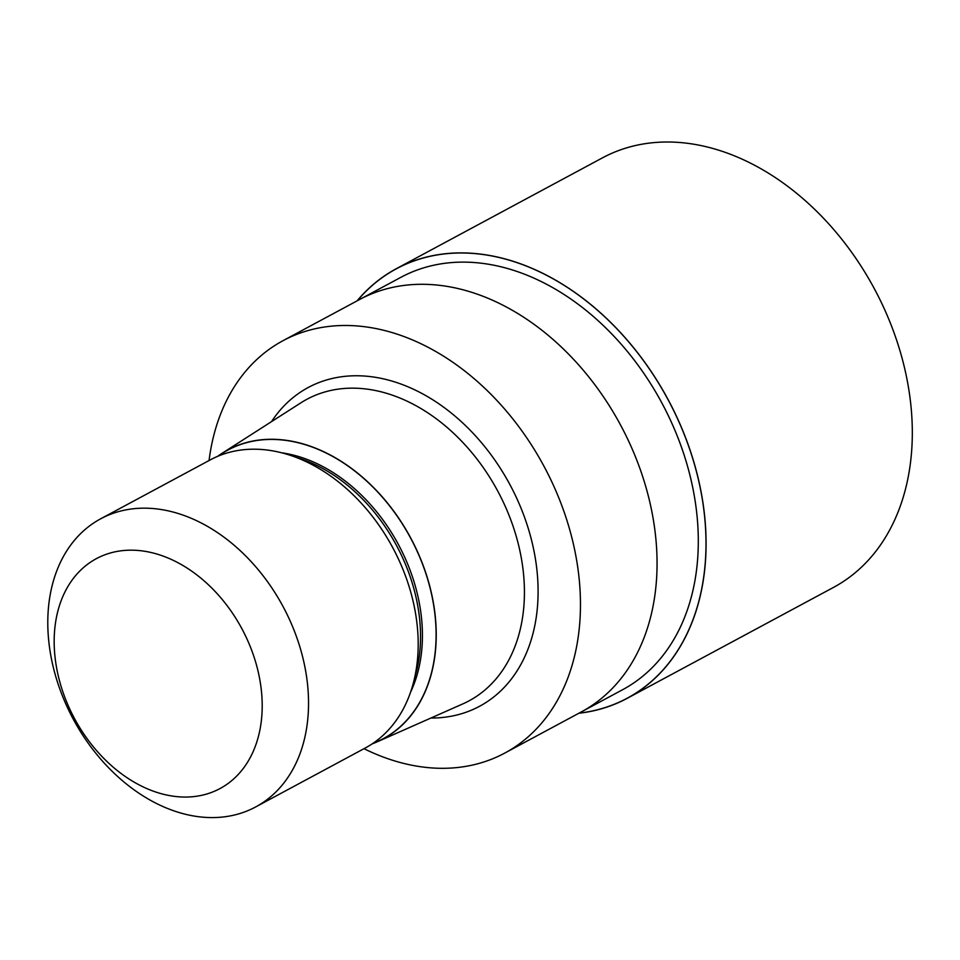 <?xml version="1.0" encoding="UTF-8"?>
<svg xmlns="http://www.w3.org/2000/svg" width="960" height="960" viewBox="0 0 960 960"><rect width="100%" height="100%" fill="white"/><g stroke="black" fill="none" stroke-linecap="round" stroke-linejoin="round"><path stroke-width="1.44" d="M705.684 530.796A243.768 177.408 61.7 0 1 579.048 713.136A243.768 177.408 61.7 0 0 705.684 530.796A243.768 177.408 61.7 0 0 568.704 288.3A243.768 177.408 61.7 0 0 357.312 300.744A243.768 177.408 61.7 0 1 568.704 288.3A243.768 177.408 61.7 0 1 705.684 530.796M209.064 460.524A234.12 170.388 61.7 0 1 283.008 340.692L359.616 299.508A234.12 170.388 61.7 0 1 549.756 336.648A234.12 170.388 61.7 0 1 656.76 551.1A234.12 170.388 61.7 0 1 581.352 711.9L504.744 753.096A234.12 170.388 61.7 0 1 363.996 748.692M360.048 299.268L400.86 277.332A234.12 170.388 61.7 0 1 591 314.472A234.12 170.388 61.7 0 1 698.004 528.924A234.12 170.388 61.7 0 1 622.596 689.724L581.784 711.672M217.644 456.336A164.04 119.388 61.7 0 1 222.084 453.3L300.936 402.792A171.192 124.596 61.7 0 1 306.912 399.276A171.192 124.596 61.7 0 1 445.956 426.444A171.192 124.596 61.7 0 1 524.208 583.248A171.192 124.596 61.7 0 1 469.056 700.848A171.192 124.596 61.7 0 1 462.828 703.896L377.208 741.816A164.04 119.388 61.7 0 1 372.228 743.844M222.084 453.3A164.04 119.388 61.7 0 1 357.732 473.22A164.04 119.388 61.7 0 1 436.02 626.22A164.04 119.388 61.7 0 1 377.208 741.816M100.692 518.796L210.348 459.84A163.584 119.052 61.7 0 1 290.832 455.496L300.564 458.76A154.128 112.164 61.7 0 1 420.348 628.476A154.128 112.164 61.7 0 1 415.932 673.332L413.292 683.244A163.584 119.052 61.7 0 1 365.292 747.996L255.636 806.964A163.584 119.052 61.7 0 1 122.772 780.996A163.584 119.052 61.7 0 1 48 631.164A163.584 119.052 61.7 0 1 100.692 518.796A163.584 119.052 61.7 0 1 233.556 544.752A163.584 119.052 61.7 0 1 308.328 694.596A163.584 119.052 61.7 0 1 255.636 806.964M290.832 455.496A163.584 119.052 61.7 0 1 417.984 635.64A163.584 119.052 61.7 0 1 413.292 683.244M262.032 698.928A130.524 94.992 61.7 0 1 164.1 794.436A130.524 94.992 61.7 0 1 54.336 648.312A130.524 94.992 61.7 0 1 152.28 552.792A130.524 94.992 61.7 0 1 262.032 698.928M283.008 340.692A234.12 170.388 61.7 0 1 473.16 377.844A234.12 170.388 61.7 0 1 580.164 592.284A234.12 170.388 61.7 0 1 504.744 753.096M656.76 551.1A234.12 170.388 61.7 0 1 581.352 711.9M357.096 300.852A243.864 177.48 61.7 0 1 396.24 268.74A243.864 177.48 61.7 0 1 594.3 307.44A243.864 177.48 61.7 0 1 705.768 530.808A243.864 177.48 61.7 0 1 627.216 698.316A243.864 177.48 61.7 0 1 578.832 713.256M396.24 268.74L602.472 157.848A243.876 177.48 61.7 0 1 800.532 196.548A243.876 177.48 61.7 0 1 912 419.928A243.876 177.48 61.7 0 1 833.448 587.436L627.216 698.316M271.536 421.62A180.948 131.688 61.7 0 1 429.624 397.848A180.948 131.688 61.7 0 1 537.864 581.976A180.948 131.688 61.7 0 1 430.908 718.032M218.28 456.072A163.884 119.268 61.7 0 1 355.32 471.468A163.884 119.268 61.7 0 1 435.888 626.184A163.884 119.268 61.7 0 1 372.804 743.46M281.724 452.808A154.128 112.164 61.7 0 1 422.232 627.468A154.128 112.164 61.7 0 1 410.508 692.328"/></g></svg>
